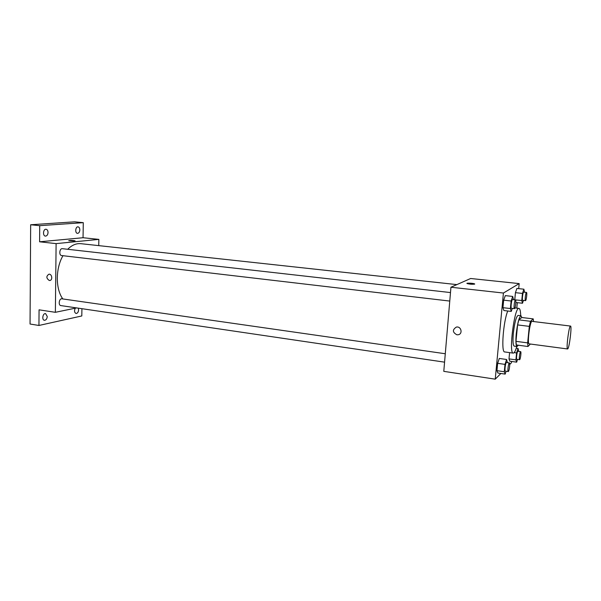 <?xml version="1.0" encoding="UTF-8"?>
<svg xmlns="http://www.w3.org/2000/svg" width="601" height="601" viewBox="0 0 601 601"><rect width="100%" height="100%" fill="white"/><g stroke="black" fill="none" stroke-linecap="round" stroke-linejoin="round"><path stroke-width="0.9" d="M567.847 348.798L567.584 348.978C565.947 349.384 569.027 325.254 570.514 326.065C572.009 325.704 569.508 347.002 567.847 348.798M567.584 348.978L529.165 343.87C526.972 344.185 529.992 320.498 532.035 321.362L570.514 326.065M533.252 318.891L530.503 321.295L529.308 326.373L517.589 324.916L518.821 319.867L521.751 317.501L533.252 318.891L533.508 321.543M529.308 326.373L527.648 342.886L527.963 346.507L530.405 344.027M517.589 324.916L515.974 341.338L527.648 342.886M515.974 341.338L516.349 344.951L527.963 346.507M521.878 317.516L520.992 315.743C519.136 316.877 517.559 322.827 516.267 333.593C515.59 341.488 515.861 345.8 517.063 346.529L518.287 345.207M517.063 346.529L514.193 346.138C512.969 345.41 512.691 341.105 513.352 333.217C514.644 322.467 516.229 316.524 518.115 315.397L520.992 315.743M518.821 319.867L530.503 321.295M516.777 346.484C515.831 349.782 514.914 351.87 514.043 352.764L513.254 353.125C508.454 353.801 514.479 306.54 518.963 308.403C519.985 308.659 520.571 311.093 520.706 315.713M513.254 353.125L504.697 351.938C500.986 352.667 503.24 321.625 507.747 311.002M513.524 299.696L512.706 296.443L505.291 295.617L503.668 300.162L502.947 307.674L503.871 310.537L511.256 311.416L512.292 308.396M524.575 292.244L523.884 289.194L516.898 288.442L515.44 292.664L514.787 299.839L521.766 300.508L522.494 303.25L523.441 300.402M518.693 288.638L519.181 283.604L503.42 293.033L495.239 379.171L500.866 373.469M509.731 364.484L511.436 362.756L511.571 361.434M516.785 308.148L517.318 302.656M507.409 362.643L506.598 359.488L499.296 358.459L497.651 363.327L496.952 370.667L497.906 373.026L505.186 374.115L506.117 371.23M518.723 351.382L518.032 348.415L516.59 352.945L515.906 359.864L508.994 358.887L509.603 352.614L508.994 358.887L509.806 361.186L516.672 362.163L517.529 359.436M519.181 283.604L470.651 278.496L450.945 287.233L443.786 371.35L495.239 379.171M450.945 287.233L503.42 293.033M456.903 334.795C452.455 332.338 452.275 329.769 456.354 327.087C461.185 325.982 463.093 333.976 458.187 334.757L456.903 334.795C452.463 332.338 452.275 329.769 456.354 327.087C461.185 325.982 463.093 333.976 458.187 334.757L456.903 334.795M474.64 284.123C472.206 284.416 469.689 284.228 467.082 283.552C465.587 282.838 473.438 283.184 474.595 283.882L474.64 284.123M466.947 283.409C468.945 282.988 471.492 283.146 474.595 283.89L474.73 284.033M62.85 298.952C55.465 289.058 55.45 268.467 62.97 255.703M67.71 249.28C71.895 245.11 76.267 243.24 80.827 243.675L456.858 284.611M449.766 301.063L61.61 255.545C58.755 255.387 59.537 248.183 62.354 248.679L450.495 292.567M444.567 362.155L60.859 305.586C58.057 305.346 59.161 298.246 61.911 298.817L445.288 353.749M98.737 245.629L98.857 239.386L56.111 243.623L55.367 312.31L76.635 307.907M98.857 239.386L83.043 237.726L83.284 222.663L74.599 221.829L30.659 224.759L39.719 225.668L39.598 241.797L56.111 243.623M30.659 224.759L30.05 324.022L38.945 325.464L81.804 315.953L81.916 308.689M55.367 312.31L39.065 309.831L38.945 325.464M49.695 280.494L49.29 280.479C46.202 278.286 46.089 276.19 48.959 274.191C52.122 273.831 52.896 280.419 49.695 280.494L49.282 280.479C46.202 278.286 46.089 276.19 48.959 274.191M83.043 237.726L39.598 241.797M74.389 241.016L68.784 240.716C70.197 240.325 72.27 240.347 75.02 240.791L74.389 241.016M68.739 240.663L75.065 240.843M48.042 232.497C47.84 234.781 46.968 235.983 45.436 236.103C42.513 235.96 43.167 228.786 46.059 229.259C47.299 229.537 47.952 230.619 48.042 232.497M79.82 229.935C79.632 232.099 78.844 233.241 77.469 233.353C74.832 233.248 75.425 226.427 78.04 226.847C79.167 227.11 79.76 228.14 79.82 229.935M83.284 222.663L39.719 225.668M47.254 316.479C46.998 318.921 46.059 320.183 44.421 320.288C41.597 320.01 42.799 313.016 45.571 313.617L47.254 316.479M78.273 308.148L78.603 309.868C78.37 312.167 77.521 313.361 76.057 313.474C74.374 312.558 74.111 310.792 75.26 308.193M515.906 359.864L516.672 362.163M519.58 359.721L516.815 359.33C515.974 359.421 517.093 350.946 517.882 351.262L520.646 351.645C521.398 351.54 520.534 358.985 519.722 359.653L519.58 359.721C518.753 359.811 519.873 351.33 520.646 351.645M516.267 348.174L518.032 348.415M514.186 352.614L516.59 352.945M508.994 358.887L509.806 361.186M523.884 289.194L522.457 293.431L521.766 300.508M522.787 300.282L522.69 300.32C521.826 300.425 522.87 291.846 523.681 292.146L526.484 292.447C527.28 292.326 526.408 300.2 525.59 300.605L525.492 300.635C524.643 300.748 525.687 292.154 526.484 292.447M516.898 288.442L515.44 292.664L522.457 293.431M515.44 292.664L514.749 299.711M515.838 302.491L522.494 303.25M506.598 359.488L504.99 364.386L504.284 371.749L505.186 374.115M508.236 371.546L505.306 371.11C504.352 371.193 505.569 362.163 506.463 362.508L509.4 362.929C510.241 362.831 509.332 370.697 508.408 371.463L508.236 371.546C507.297 371.628 508.514 362.583 509.4 362.929M499.296 358.459L497.651 363.327L504.99 364.386M497.651 363.327L496.952 370.667L504.284 371.749M496.952 370.667L497.906 373.026M512.706 296.443L511.12 301.011L510.392 308.546L511.256 311.416M511.564 308.26L511.443 308.298C510.467 308.403 511.586 299.253 512.51 299.583L515.485 299.914C516.379 299.801 515.463 308.133 514.531 308.606L514.418 308.644C513.449 308.756 514.576 299.591 515.485 299.914M505.291 295.617L503.668 300.162L511.12 301.011M503.668 300.162L502.947 307.674L510.392 308.546M502.947 307.674L503.871 310.537M514.922 307.93L518.963 308.403M522.69 300.32L525.492 300.635M511.443 308.298L514.418 308.644"/></g></svg>
